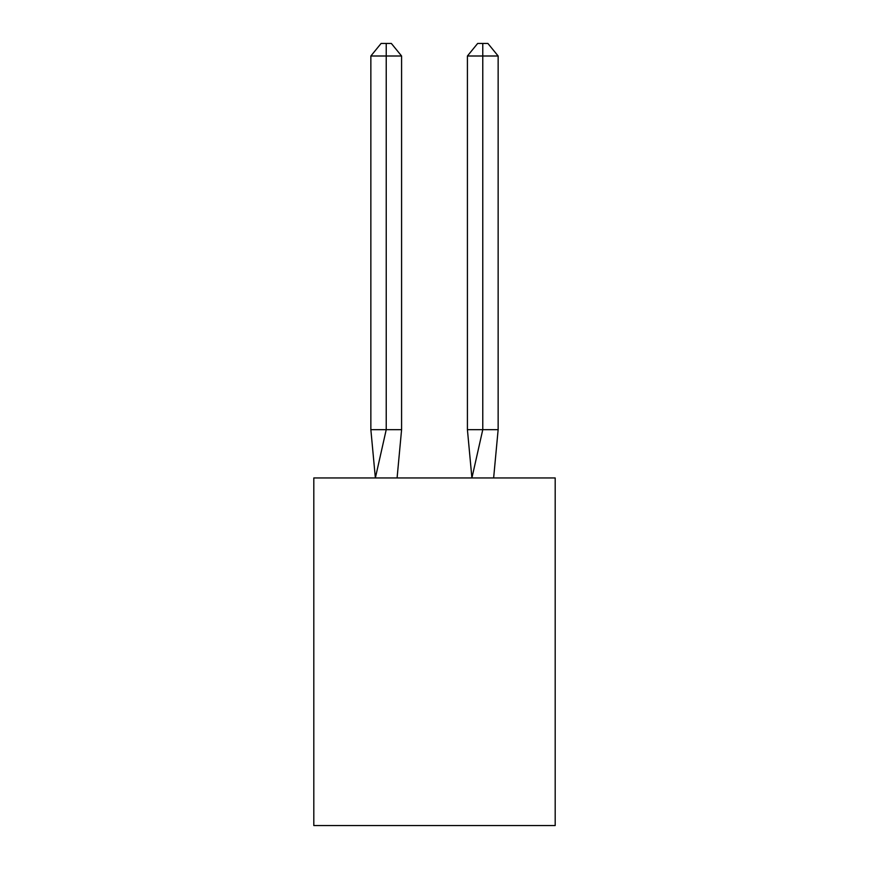 <?xml version="1.0" encoding="UTF-8"?>
<svg xmlns="http://www.w3.org/2000/svg" width="869" height="869" viewBox="0 0 869 869"><rect width="100%" height="100%" fill="white"/><g stroke="black" fill="none" stroke-linecap="round" stroke-linejoin="round"><path stroke-width="1.3" d="M555.193 477.95L555.193 825.55L313.807 825.55L313.807 477.95L555.193 477.95M401.587 429.677L401.587 55.996L386.227 55.996L386.227 429.677L370.857 429.677L375.365 477.95L386.227 429.677L386.227 55.996L386.227 429.677L386.227 55.996L386.227 429.677L386.227 55.996L386.227 429.677L401.587 429.677L397.09 477.95M370.857 55.996L381.1 43.45L386.227 43.45L386.227 55.996L370.857 55.996L370.857 429.677M386.227 43.45L391.343 43.45L401.587 55.996M498.143 429.677L482.773 429.677L482.773 55.996L498.143 55.996L498.143 429.677L493.635 477.95M467.413 429.677L482.773 429.677L471.91 477.95L467.413 429.677L467.413 55.996L477.657 43.45L487.9 43.45L498.143 55.996M482.773 43.45L482.773 55.996L467.413 55.996"/></g></svg>
